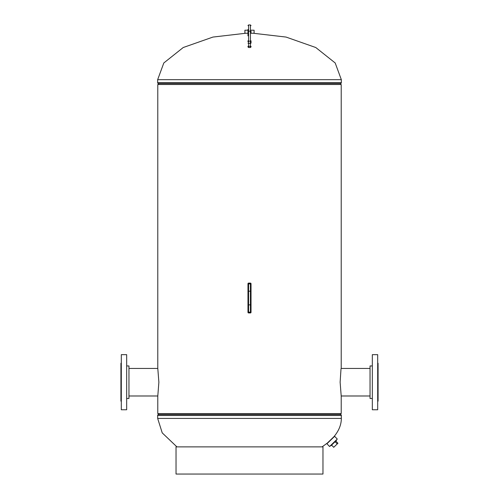 <?xml version="1.0" encoding="UTF-8"?>
<svg xmlns="http://www.w3.org/2000/svg" width="499" height="499" viewBox="0 0 499 499"><rect width="100%" height="100%" fill="white"/><g stroke="black" fill="none" stroke-linecap="round" stroke-linejoin="round"><path stroke-width="0.75" d="M340.125 382.209C341.316 364.176 341.316 364.17 340.125 382.209L341.216 396.181L341.216 413.59L157.784 413.59L157.784 396.181L158.875 382.215L157.784 368.243L157.784 84.506L341.216 84.506L341.216 368.243M245.676 33.265L212.936 37.069L183.22 47.524L163.803 62.98L157.659 79.678L341.341 79.678L335.197 62.98L315.78 47.524L286.064 37.069L253.324 33.265M157.659 79.678L157.659 82.603A1.148 1.148 0 0 0 158.164 83.551L340.836 83.551A1.148 1.148 0 0 0 341.341 82.603L341.341 79.678M158.164 83.551A1.148 1.148 0 0 1 158.663 84.506M340.836 83.551A1.148 1.148 0 0 0 340.337 84.506M322.086 446.873L327.319 443.081L333.925 436.7C338.84 430.855 341.31 424.761 341.341 418.411L157.659 418.411L162.231 432.889L176.914 446.873M340.337 413.59A1.148 1.148 0 0 0 340.836 414.538A1.148 1.148 0 0 1 341.341 415.486L341.341 418.411M340.836 414.538L158.164 414.538A1.148 1.148 0 0 0 157.659 415.486L157.659 418.411M158.164 414.538A1.148 1.148 0 0 0 158.663 413.59M247.972 30.208L244.909 30.208L244.909 33.265L247.972 33.265M251.028 33.265L254.091 33.265L254.091 30.208L251.028 30.208M334.23 436.7L326.92 443.767L329.583 446.518L337.287 439.07L334.629 436.319L334.23 436.7M336.326 439.999L336.538 440.33L330.806 445.869L330.538 445.595M335.802 441.041L337.929 443.243L337.224 443.923L335.097 441.721M337.224 443.923L333.725 447.304L331.598 445.102M372.335 365.948L370.04 365.948L370.04 398.476L372.335 398.476M372.335 354.658L372.335 409.766L377.693 409.766L377.693 354.658L372.335 354.658M377.693 363.272L378.074 363.272L378.074 401.152L377.693 401.152M126.665 398.476L128.96 398.476L128.96 365.948L126.665 365.948M126.665 409.766L126.665 354.658L121.307 354.658L121.307 409.766L126.665 409.766M121.307 401.152L120.926 401.152L120.926 363.272L121.307 363.272M247.972 311.42L247.972 311.713A0.611 0.455 0 0 0 248.583 312.168L250.417 312.168L250.417 312.948A0.611 0.611 0 0 0 251.028 312.337L251.028 283.713L251.028 312.337A0.611 0.611 0 0 1 250.417 312.948L248.583 312.948A0.611 0.611 0 0 1 247.972 312.337L247.972 283.713A0.611 0.611 0 0 1 248.583 283.101A0.611 0.611 0 0 0 247.972 283.713A0.611 0.611 0 0 1 248.583 283.101L248.583 312.948A0.611 0.611 0 0 1 247.972 312.337A0.611 0.611 0 0 0 248.583 312.948A0.611 0.611 0 0 1 247.972 312.337M251.028 311.713A0.611 0.455 0 0 1 250.417 312.168L250.417 283.101A0.611 0.611 0 0 1 251.028 283.713A0.611 0.611 0 0 0 250.417 283.101L248.583 283.101M251.028 306.673L251.028 291.903M251.028 42.789L251.028 40.824M251.028 31.362L251.028 32.66M247.972 35.335L247.972 33.901M247.972 29.491L247.972 33.982M247.972 40.824L247.972 41.673M247.972 35.841L247.972 31.362M176.028 474.05L322.972 474.05L322.972 446.873L176.028 446.873L176.028 474.05M157.659 82.603L341.341 82.603M341.341 415.486L157.659 415.486M251.028 284.343A0.611 0.455 180 0 0 250.417 283.887L248.583 283.887A0.611 0.455 0 0 0 247.972 284.343M251.028 291.647A0.611 0.455 180 0 0 250.417 291.191L248.583 291.191A0.611 0.455 0 0 0 247.972 291.647M251.028 304.409A0.611 0.455 180 0 1 250.417 304.864L248.583 304.864A0.611 0.455 0 0 1 247.972 304.409M251.028 283.713A0.611 0.611 0 0 0 250.417 283.101M250.417 312.948A0.611 0.611 0 0 0 251.028 312.337M250.417 47.417L250.417 43.369L248.583 43.369L248.583 47.524L247.972 46.912M251.028 43.145L250.417 43.369L250.417 41.18L248.583 41.18L248.583 43.369L247.972 43.145M251.028 46.326L247.972 46.326M251.028 41.398L250.417 41.18L250.417 24.95L248.583 24.95L248.583 41.18L247.972 41.398M251.028 31.144L247.972 31.144M370.04 395.988L341.185 395.988M370.04 368.437L341.185 368.437M128.96 368.437L157.815 368.437M128.96 395.988L157.815 395.988M251.028 46.912L250.417 47.524L248.583 47.524M250.417 24.95L251.028 25.561M248.583 24.95L247.972 25.561"/></g></svg>
